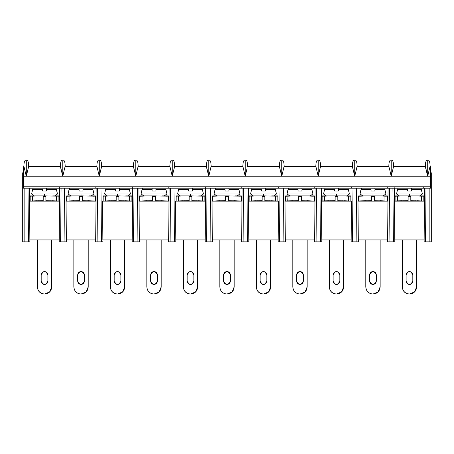 <?xml version="1.0" encoding="UTF-8"?>
<svg xmlns="http://www.w3.org/2000/svg" width="454" height="454" viewBox="0 0 454 454"><rect width="100%" height="100%" fill="white"/><g stroke="black" fill="none" stroke-linecap="round" stroke-linejoin="round"><path stroke-width="0.68" d="M50.769 200.662L50.769 201.139L50.769 200.662M38.318 201.139L38.318 200.662L38.318 201.139M56.767 191.083L57.471 193.954L56.495 189.704L46.456 189.704L46.456 191.083L42.625 191.083L42.625 189.704L32.592 189.704L31.61 193.954L57.471 193.954L44.543 193.954L44.543 195.873L44.543 193.954L31.61 193.954L56.676 193.954M34.215 195.873L31.61 193.954L32.592 189.704L42.625 189.704L42.625 191.083L46.456 191.083L46.456 189.704L56.495 189.704L56.415 189.386M32.172 191.083L32.796 189M46.456 188.716L46.456 188.211M32.711 189.244L33.204 188.211M46.456 191.083L46.456 189.704M42.625 189.704L42.625 191.083M58.907 196.349L58.907 201.139L58.907 196.349C56.438 196.349 56.438 196.349 58.907 196.349M43.204 196.349L45.882 196.349L45.882 201.139L45.882 196.349L43.204 196.349L43.204 201.139L43.204 196.349M57.97 201.099L56.517 201.014L56.517 196.179L56.517 201.014L45.882 200.662L58.907 201.014L58.907 195.873L58.907 201.014L58.907 195.873L52.704 195.873L58.907 195.873L58.907 196.179L45.882 195.873L58.907 196.179M32.092 201.139L43.204 200.662L34.89 200.816M32.529 196.179L32.092 196.213L32.569 196.179L32.569 201.014L30.174 201.014L30.174 195.873L30.174 201.014L30.174 195.873L45.882 195.873L30.174 195.873L30.174 201.139M30.174 195.873L30.174 196.179L36.382 195.873L32.569 196.179L32.569 201.014L37.086 200.662L32.291 201.037M30.174 196.179L31.127 196.259M43.204 200.662L43.204 195.873L43.204 200.662M30.622 201.094L30.185 201.031M45.882 200.662L45.882 195.873L45.882 200.662M52 200.662L56.517 201.014M56.551 196.179L56.994 196.213M30.174 196.349C32.643 196.349 32.643 196.349 30.174 196.349M123.755 200.662L123.755 201.139L123.755 200.662M111.304 201.139L111.304 200.662L111.304 201.139M117.529 193.954L130.457 193.954L117.529 193.954L117.529 195.873L117.529 193.954L104.596 193.954L129.662 193.954M129.748 191.083L130.457 193.954L129.481 189.704L119.442 189.704L119.442 191.083L115.611 191.083L115.611 189.704L105.578 189.704L104.596 193.954L105.578 189.704L115.611 189.704L115.611 191.083L119.442 191.083L119.442 189.704L129.481 189.704L129.901 191.083L129.401 189.386M105.158 191.083L105.782 189M119.442 188.716L119.442 188.211M119.442 191.083L119.442 189.704M115.611 189.704L115.611 191.083M131.893 196.349L131.893 201.139L131.893 196.349C129.424 196.349 129.424 196.349 131.893 196.349M116.184 196.349L118.869 196.349L118.869 201.139L118.869 196.349L116.184 196.349L116.184 201.139L116.184 196.349M130.956 201.099L129.498 201.014L129.498 196.179L129.498 201.014L118.869 200.662L131.893 201.014L131.893 195.873L131.893 201.014L131.893 195.873L125.684 195.873L131.893 195.873L131.893 196.179L118.869 195.873L131.893 196.179M105.078 201.139L116.184 200.662L107.876 200.816M105.515 196.179L105.078 196.213L105.555 196.179L105.555 201.014L103.16 201.014L103.16 195.873L103.16 201.014L103.16 195.873L118.869 195.873L103.16 195.873L103.16 201.139M103.16 195.873L103.16 196.179L109.369 195.873L105.555 196.179L105.555 201.014L110.067 200.662L105.277 201.037M103.16 196.179L104.114 196.259M116.184 200.662L116.184 195.873L116.184 200.662M103.608 201.094L103.172 201.031M118.869 200.662L118.869 195.873L118.869 200.662M124.986 200.662L129.498 201.014M129.538 196.179L129.98 196.213M103.16 196.349C105.629 196.349 105.629 196.349 103.16 196.349M87.259 200.662L87.259 201.139L87.259 200.662M74.808 201.139L74.808 200.662L74.808 201.139M93.257 191.083L93.967 193.954L92.985 189.704L82.951 189.704L82.951 191.083L79.121 191.083L79.121 189.704L69.082 189.704L68.106 193.954L93.967 193.954L81.033 193.954L81.033 195.873L81.033 193.954L68.106 193.954L93.172 193.954M70.71 195.873L68.106 193.954L69.082 189.704L79.121 189.704L79.121 191.083L82.951 191.083L82.951 189.704L92.985 189.704L92.911 189.386M68.662 191.083L69.286 189M82.951 188.716L82.951 188.211M69.201 189.244L69.695 188.211M82.951 191.083L82.951 189.704M79.121 189.704L79.121 191.083M95.402 196.349L95.402 201.139L95.402 196.349C92.934 196.349 92.934 196.349 95.402 196.349M79.694 196.349L82.378 196.349L82.378 201.139L82.378 196.349L79.694 196.349L79.694 201.139L79.694 196.349M94.46 201.099L93.008 201.014L93.008 196.179L93.008 201.014L82.378 200.662L95.402 201.014L95.402 195.873L95.402 201.014L95.402 195.873L89.194 195.873L95.402 195.873L95.402 196.179L82.378 195.873L95.402 196.179M68.582 201.139L79.694 200.662L71.38 200.816M69.025 196.179L68.582 196.213L69.065 196.179L69.065 201.014L66.67 201.014L66.67 195.873L66.67 201.014L66.67 195.873L82.378 195.873L66.67 195.873L66.67 201.139M66.67 195.873L66.67 196.179L72.878 195.873L69.065 196.179L69.065 201.014L73.576 200.662L68.787 201.037M66.67 196.179L67.618 196.259M79.694 200.662L79.694 195.873L79.694 200.662M67.118 201.094L66.676 201.031M82.378 200.662L82.378 195.873L82.378 200.662M88.49 200.662L93.008 201.014M93.047 196.179L93.484 196.213M66.67 196.349C69.139 196.349 69.139 196.349 66.67 196.349M160.245 200.662L160.245 201.139L160.245 200.662M147.794 201.139L147.794 200.662L147.794 201.139M166.243 191.083L166.947 193.954L165.971 189.704L155.938 189.704L155.938 191.083L152.101 191.083L152.101 189.704L142.068 189.704L141.086 193.954L166.947 193.954L154.019 193.954L154.019 195.873L154.019 193.954L141.086 193.954L166.153 193.954M143.697 195.873L141.086 193.954L142.068 189.704L152.101 189.704L152.101 191.083L155.938 191.083L155.938 189.704L165.971 189.704L165.892 189.386M141.648 191.083L142.272 189M142.062 189.744L142.681 188.211L142.068 189.693M155.938 188.716L155.932 188.211M142.187 189.244L142.681 188.211M155.938 188.211L155.938 189.704L155.938 188.211M155.938 191.083L155.938 189.704M152.101 188.211L152.101 191.083M152.101 189.704L152.107 188.211M168.389 196.349L168.389 201.139L168.389 196.349C165.914 196.349 165.914 196.349 168.389 196.349M152.68 196.349L155.359 196.349L155.359 201.139L155.359 196.349L152.68 196.349L152.68 201.139L152.68 196.349M167.447 201.099L165.994 201.014L165.994 196.179L165.994 201.014L155.359 200.662L168.389 201.014L168.389 195.873L168.389 201.014L168.389 195.873L162.18 195.873L168.389 195.873L168.389 196.179L155.359 195.873L168.389 196.179M141.569 201.139L152.68 200.662L144.366 200.816M142.006 196.179L141.569 196.213L142.045 196.179L142.045 201.014L139.65 201.014L139.65 195.873L139.65 201.014L139.65 195.873L155.359 195.873L139.65 195.873L139.65 201.139M139.65 195.873L139.65 196.179L145.859 195.873L142.045 196.179L142.045 201.014L146.563 200.662L141.773 201.037M139.65 196.179L140.604 196.259M152.68 200.662L152.68 195.873L152.68 200.662M140.099 201.094L139.662 201.031M155.359 200.662L155.359 195.873L155.359 200.662M161.476 200.662L165.994 201.014M166.033 196.179L166.47 196.213M139.65 196.349C142.125 196.349 142.125 196.349 139.65 196.349M196.735 200.662L196.735 201.139L196.735 200.662M184.284 201.139L184.284 200.662L184.284 201.139M202.734 191.083L203.443 193.954L202.461 189.704L192.428 189.704L192.428 191.083L188.597 191.083L188.597 189.704L178.558 189.704L177.582 193.954L203.443 193.954L190.51 193.954L190.51 195.873L190.51 193.954L177.582 193.954L202.649 193.954M180.187 195.873L177.582 193.954L178.558 189.704L188.597 189.704L188.597 191.083L192.428 191.083L192.428 189.704L202.461 189.704L202.388 189.386M178.138 191.083L178.762 189M192.428 188.716L192.428 188.211M192.428 191.083L192.428 189.704M188.597 189.704L188.597 191.083M204.879 196.349L204.879 201.139L204.879 196.349C202.41 196.349 202.41 196.349 204.879 196.349M189.17 196.349L191.855 196.349L191.855 201.139L191.855 196.349L189.17 196.349L189.17 201.139L189.17 196.349M203.937 201.099L202.484 201.014L202.484 196.179L202.484 201.014L191.855 200.662L204.879 201.014L204.879 195.873L204.879 201.014L204.879 195.873L198.67 195.873L204.879 195.873L204.879 196.179L191.855 195.873L204.879 196.179M178.059 201.139L189.17 200.662L180.857 200.816M178.501 196.179L178.059 196.213L178.541 196.179L178.541 201.014L176.146 201.014L176.146 195.873L176.146 201.014L176.146 195.873L191.855 195.873L176.146 195.873L176.146 201.139M176.146 195.873L176.146 196.179L182.355 195.873L178.541 196.179L178.541 201.014L183.053 200.662L178.263 201.037M176.146 196.179L177.094 196.259M189.17 200.662L189.17 195.873L189.17 200.662M176.595 201.094L176.158 201.031M191.855 200.662L191.855 195.873L191.855 200.662M197.967 200.662L202.484 201.014M202.524 196.179L202.961 196.213M176.146 196.349C178.615 196.349 178.615 196.349 176.146 196.349M233.231 200.662L233.231 201.139L233.231 200.662M220.78 201.139L220.78 200.662L220.78 201.139M239.23 191.083L239.933 193.954L238.957 189.704L228.918 189.704L228.918 191.083L225.088 191.083L225.088 189.704L215.054 189.704L214.072 193.954L239.933 193.954L227.006 193.954L227.006 195.873L227.006 193.954L214.072 193.954L239.139 193.954M216.677 195.873L214.072 193.954L215.054 189.704L225.088 189.704L225.088 191.083L228.918 191.083L228.918 189.704L238.957 189.704L238.878 189.386M214.634 191.083L215.258 189M228.918 188.716L228.918 188.211M215.173 189.244L215.661 188.211M228.918 191.083L228.918 189.704M225.088 189.704L225.088 191.083M241.369 196.349L241.369 201.139L241.369 196.349C238.9 196.349 238.9 196.349 241.369 196.349M225.661 196.349L228.345 196.349L228.345 201.139L228.345 196.349L225.661 196.349L225.661 201.139L225.661 196.349M240.433 201.099L238.974 201.014L238.974 196.179L238.974 201.014L228.345 200.662L241.369 201.014L241.369 195.873L241.369 201.014L241.369 195.873L235.161 195.873L241.369 195.873L241.369 196.179L228.345 195.873L241.369 196.179M214.555 201.139L225.661 200.662L217.352 200.816M214.992 196.179L214.555 196.213L215.031 196.179L215.031 201.014L212.637 201.014L212.637 195.873L212.637 201.014L212.637 195.873L228.345 195.873L212.637 195.873L212.637 201.139M212.637 195.873L212.637 196.179L218.845 195.873L215.031 196.179L215.031 201.014L219.549 200.662L214.753 201.037M212.637 196.179L213.59 196.259M225.661 200.662L225.661 195.873L225.661 200.662M213.085 201.094L212.648 201.031M228.345 200.662L228.345 195.873L228.345 200.662M234.463 200.662L238.974 201.014M239.014 196.179L239.457 196.213M212.637 196.349C215.105 196.349 215.105 196.349 212.637 196.349M269.721 200.662L269.721 201.139L269.721 200.662M257.27 201.139L257.27 200.662L257.27 201.139M275.72 191.083L276.429 193.954L275.447 189.704L265.414 189.704L265.414 191.083L261.583 191.083L261.583 189.704L251.544 189.704L250.568 193.954L276.429 193.954L263.496 193.954L263.496 195.873L263.496 193.954L250.568 193.954L275.635 193.954M253.173 195.873L250.568 193.954L251.544 189.704L261.583 189.704L261.583 191.083L265.414 191.083L265.414 189.704L275.447 189.704L275.374 189.386M251.124 191.083L251.749 189M265.414 188.716L265.414 188.211M251.664 189.244L252.157 188.211M265.414 191.083L265.414 189.704M261.583 189.704L261.583 191.083M277.865 196.349L277.865 201.139L277.865 196.349C275.396 196.349 275.396 196.349 277.865 196.349M262.157 196.349L264.835 196.349L264.835 201.139L264.835 196.349L262.157 196.349L262.157 201.139L262.157 196.349M276.923 201.099L275.47 201.014L275.47 196.179L275.47 201.014L264.835 200.662L277.865 201.014L277.865 195.873L277.865 201.014L277.865 195.873L271.657 195.873L277.865 195.873L277.865 196.179L264.835 195.873L277.865 196.179M251.045 201.139L262.157 200.662L253.843 200.816M251.488 196.179L251.045 196.213L251.522 196.179L251.522 201.014L249.127 201.014L249.127 195.873L249.127 201.014L249.127 195.873L264.835 195.873L249.127 195.873L249.127 201.139M249.127 195.873L249.127 196.179L255.335 195.873L251.522 196.179L251.522 201.014L256.039 200.662L251.249 201.037M249.127 196.179L250.08 196.259M262.157 200.662L262.157 195.873L262.157 200.662M249.575 201.094L249.138 201.031M264.835 200.662L264.835 195.873L264.835 200.662M270.953 200.662L275.47 201.014M275.51 196.179L275.947 196.213M249.127 196.349C251.601 196.349 251.601 196.349 249.127 196.349M306.217 200.662L306.217 201.139L306.217 200.662M293.761 201.139L293.761 200.662L293.761 201.139M312.21 191.083L312.919 193.954L311.938 189.704L301.904 189.704L301.904 191.083L298.074 191.083L298.074 189.704L288.04 189.704L287.059 193.954L312.919 193.954L299.986 193.954L299.986 195.873L299.986 193.954L287.059 193.954L312.125 193.954M293.761 195.873L314.355 195.873L314.355 201.014L314.355 195.873L285.623 195.873L291.831 195.873L288.018 196.179L291.831 195.873M289.663 195.873L287.059 193.954L288.04 189.704L298.074 189.704L298.074 191.083L301.904 191.083L301.904 189.704L311.938 189.704L311.864 189.386M287.615 191.083L288.239 189M301.904 188.716L301.904 188.211M288.154 189.244L288.648 188.211M301.904 191.083L301.904 189.704M298.074 189.704L298.074 191.083M314.355 196.349L314.355 201.139L314.355 196.349C311.887 196.349 311.887 196.349 314.355 196.349M298.647 196.349L301.331 196.349L301.331 201.139L301.331 196.349L298.647 196.349L298.647 201.139L298.647 196.349M313.419 201.099L301.331 200.662L301.331 195.873L301.331 200.662L311.96 201.014L311.96 196.179L308.147 195.873L314.355 196.179L311.96 196.179L311.96 201.014L314.355 201.014L314.355 196.179M287.535 201.139L298.647 200.662L290.339 200.816M287.978 196.179L287.535 196.213L288.018 196.179L287.74 201.037M285.623 195.873L285.623 196.179L288.018 196.179L288.018 201.014L292.529 200.662L285.623 201.014L285.623 195.873L285.623 201.139M285.623 196.179L286.576 196.259M298.647 200.662L298.647 195.873L298.647 200.662M286.071 201.094L285.634 201.031M307.449 200.662L311.96 201.014M312 196.179L312.443 196.213M285.623 196.349C288.091 196.349 288.091 196.349 285.623 196.349M342.708 200.662L342.708 201.139L342.708 200.662M330.257 201.139L330.257 200.662L330.257 201.139M348.706 191.083L349.41 193.954L348.434 189.704L338.395 189.704L338.395 191.083L334.564 191.083L334.564 189.704L324.531 189.704L323.549 193.954L349.41 193.954L336.482 193.954L336.482 195.873L336.482 193.954L323.549 193.954L348.615 193.954M330.257 195.873L350.851 195.873L350.851 201.014L350.851 195.873L322.113 195.873L328.321 195.873L324.508 196.179L328.321 195.873M326.159 195.873L323.549 193.954L324.531 189.704L334.564 189.704L334.564 191.083L338.395 191.083L338.395 189.704L348.434 189.704L348.354 189.386M324.258 191.083L324.735 189M324.525 189.744L325.143 188.211L324.531 189.704M338.395 188.716L338.395 188.211M324.65 189.244L325.143 188.211M338.395 191.083L338.395 189.704M334.564 189.704L334.564 191.083M350.851 196.349L350.851 201.139L350.851 196.349C348.377 196.349 348.377 196.349 350.851 196.349M335.143 196.349L337.821 196.349L337.821 201.139L337.821 196.349L335.143 196.349L335.143 201.139L335.143 196.349M349.909 201.099L337.821 200.662L337.821 195.873L337.821 200.662L348.456 201.014L348.456 196.179L344.643 195.873L350.846 196.179L348.456 196.179L348.456 201.014L350.851 201.014L350.851 196.179M324.031 201.139L335.143 200.662L326.829 200.816M324.468 196.179L324.031 196.213L324.508 196.179L324.235 201.037M322.113 195.873L322.113 196.179L324.508 196.179L324.508 201.014L329.025 200.662L322.113 201.014L322.113 195.873L322.113 201.139M322.113 196.179L323.066 196.259M335.143 200.662L335.143 195.873L335.143 200.662M322.561 201.094L322.124 201.031M343.939 200.662L348.456 201.014M348.49 196.179L348.933 196.213M322.113 196.349C324.582 196.349 324.582 196.349 322.113 196.349M379.198 200.662L379.198 201.139L379.198 200.662M366.747 201.139L366.747 200.662L366.747 201.139M385.196 191.083L385.906 193.954L384.924 189.704L374.891 189.704L374.891 191.083L371.06 191.083L371.06 189.704L361.021 189.704L360.045 193.954L385.906 193.954L372.972 193.954L372.972 195.873L372.972 193.954L360.045 193.954L385.111 193.954M366.747 195.873L387.341 195.873L387.341 201.014L387.341 195.873L358.609 195.873L364.817 195.873L361.004 196.179L364.817 195.873M362.65 195.873L360.045 193.954L361.021 189.704L371.06 189.704L371.06 191.083L374.891 191.083L374.891 189.704L384.924 189.704L384.85 189.386M360.601 191.083L361.225 189M361.015 189.744L361.634 188.211L361.021 189.704M374.891 188.716L374.891 188.211M361.14 189.244L361.634 188.211M374.891 191.083L374.891 189.704M371.06 189.704L371.06 191.083M387.341 196.349L387.341 201.139L387.341 196.349C384.873 196.349 384.873 196.349 387.341 196.349M371.633 196.349L374.317 196.349L374.317 201.139L374.317 196.349L371.633 196.349L371.633 201.139L371.633 196.349M386.399 201.099L374.317 200.662L374.317 195.873L374.317 200.662L384.947 201.014L384.947 196.179L381.133 195.873L387.341 196.179L384.947 196.179L384.947 201.014L387.341 201.014L387.341 196.179M360.964 196.179L360.521 196.213L361.004 196.179L361.004 201.014L371.633 200.662L363.319 200.816M360.521 201.139L360.992 201.014M361.004 201.014L361.004 196.179L358.609 196.179L358.609 195.873L358.609 201.014L358.609 196.179L358.609 201.014L365.515 200.662L360.726 201.037M358.609 195.873L358.609 201.139M358.609 196.179L359.557 196.259M371.633 200.662L371.633 195.873L371.633 200.662M359.057 201.094L358.615 201.031M380.429 200.662L384.947 201.014M384.986 196.179L385.423 196.213M358.609 196.349C361.078 196.349 361.078 196.349 358.609 196.349M415.694 200.662L415.694 201.139L415.694 200.662M403.243 201.139L403.243 200.662L403.243 201.139M421.687 191.083L422.396 193.954L421.42 189.704L411.381 189.704L411.381 191.083L407.55 191.083L407.55 189.704L397.517 189.704L396.535 193.954L422.396 193.954L409.468 193.954L409.468 195.873L409.468 193.954L396.535 193.954L421.601 193.954M403.243 195.873L423.832 195.873L423.832 201.014L423.832 195.873L395.099 195.873L401.308 195.873L397.494 196.179L401.308 195.873M399.14 195.873L396.535 193.954L397.517 189.704L407.55 189.704L407.55 191.083L411.381 191.083L411.381 189.704L421.42 189.704L421.34 189.386M397.244 191.083L397.721 189M411.381 188.716L411.381 188.211M397.63 189.244L398.124 188.211M411.381 191.083L411.381 189.704M407.55 189.704L407.55 191.083M423.832 196.349L423.832 201.139L423.832 196.349C421.363 196.349 421.363 196.349 423.832 196.349M408.123 196.349L410.808 196.349L410.808 201.139L410.808 196.349L408.123 196.349L408.123 201.139L408.123 196.349M422.895 201.099L410.808 200.662L410.808 195.873L410.808 200.662L421.437 201.014L421.437 196.179L417.623 195.873L423.832 196.179L421.437 196.179L421.437 201.014L423.832 201.014L423.832 196.179M397.454 196.179L397.017 196.213L397.494 196.179L397.494 201.014L408.123 200.662L399.815 200.816M397.017 201.139L397.483 201.014M397.494 201.014L397.494 196.179L395.099 196.179L395.099 195.873L395.099 201.014L395.099 196.179L395.099 201.014L402.011 200.662L397.216 201.037M395.099 195.873L395.099 201.139M395.099 196.179L396.053 196.259M408.123 200.662L408.123 195.873L408.123 200.662M395.548 201.094L395.111 201.031M416.925 200.662L421.437 201.014M421.477 196.179L421.919 196.213M395.099 196.349C397.568 196.349 397.568 196.349 395.099 196.349M241.993 201.139L241.653 239.928L212.347 239.928L241.653 239.928L242.107 188.211L241.993 201.139L212.007 201.139L241.993 201.139L241.653 241.846L243.077 241.846L243.543 188.211L243.077 241.846L247.419 241.846L246.948 188.211L247.419 241.846L248.837 241.846L248.837 239.928L278.149 239.928L248.837 239.928L248.497 201.139L278.484 201.139L248.497 201.139L248.389 188.211L248.837 239.928L248.497 201.139M314.98 201.139L314.639 239.928L285.328 239.928L314.639 239.928L315.093 188.211L314.98 201.139L284.993 201.139L314.98 201.139L314.639 241.846L316.058 241.846L316.529 188.211L316.058 241.846L320.405 241.846L319.934 188.211L320.405 241.846L321.824 241.846L321.824 239.928L351.129 239.928L321.824 239.928L321.483 201.139L351.47 201.139L321.483 201.139L321.37 188.211L321.824 239.928L321.483 201.139M387.96 201.139L357.979 201.139L387.96 201.139L387.625 239.928L358.314 239.928L387.625 239.928L388.074 188.211L387.625 241.846L389.044 241.846L389.515 188.211L389.044 241.846L393.385 241.846L392.92 188.211L393.385 241.846L394.81 241.846L394.81 239.928L424.115 239.928L394.81 239.928L394.356 188.211L394.81 241.846L388.964 241.846M205.168 239.928L175.851 239.928L205.168 239.928M168.672 240.989L168.672 239.928L139.361 239.928L168.672 239.928L169.121 188.211L169.007 201.139L139.02 201.139L169.007 201.139L168.672 241.846L169.007 201.139M132.176 240.989L132.176 239.928L102.871 239.928L132.176 239.928L132.63 188.211L132.517 201.139L102.53 201.139L132.517 201.139L132.176 241.846L132.517 201.139M96.021 201.139L96.135 188.211L96.021 201.139L66.04 201.139L96.021 201.139L95.686 239.928L66.375 239.928L95.692 239.928L95.686 241.846L97.105 241.846L95.686 241.846L96.135 188.211L95.686 240.989M59.531 201.139L59.19 239.928L29.885 239.928L59.19 239.928L59.644 188.211L59.531 201.139L29.885 201.139L29.885 235.144L29.885 201.139L59.531 201.139L59.19 241.846L60.615 241.846L61.08 188.211L60.615 241.846L64.956 241.846L64.485 188.211L64.956 241.846L66.375 241.846L66.375 239.928L66.375 241.846L60.507 241.846M424.115 201.139L424.115 235.144L424.115 201.139L394.469 201.139L424.115 201.139M205.503 201.139L175.516 201.139L205.503 201.139L205.163 239.928L205.611 188.211L205.163 241.846L206.581 241.846L207.052 188.211L206.581 241.846L210.923 241.846L210.457 188.211L210.923 241.846L212.347 241.846L212.007 201.139M29.885 235.144L29.431 188.211L29.885 241.846L29.885 239.928L29.885 241.846L28.466 241.846L27.995 188.211L28.466 241.846L29.885 241.846L24.136 241.846L24.136 188.211L24.136 241.846L28.466 241.846M424.161 235.144L424.115 239.928L424.115 235.144M29.544 201.139L29.885 201.139L29.544 201.139M102.871 239.928L102.53 201.139M139.361 240.989L139.361 241.846L132.176 241.846L133.595 241.846L134.066 188.211L133.493 241.846M100.981 188.211L101.446 241.846L102.871 241.846L97.105 241.846L101.446 241.846L100.981 188.211M102.871 240.989L102.871 241.846L101.446 241.846M124.708 286.866C124.248 291.196 121.854 293.59 117.524 294.044L122.603 291.945L124.708 286.866L124.708 239.928L124.708 286.866C124.311 291.258 121.916 293.647 117.524 294.044C121.916 293.647 124.311 291.258 124.708 286.866M120.877 274.891C120.662 272.871 119.544 271.753 117.524 271.537C115.503 271.753 114.385 272.871 114.17 274.891C114.385 272.871 115.503 271.753 117.524 271.537C119.544 271.753 120.662 272.871 120.877 274.891L120.877 281.117C120.662 283.137 119.544 284.255 117.524 284.471C119.544 284.255 120.662 283.137 120.877 281.117C118.642 285.441 116.406 285.441 114.17 281.117C114.385 283.137 115.503 284.255 117.524 284.471C115.503 284.255 114.385 283.137 114.17 281.117L114.17 274.891C116.406 270.567 118.642 270.567 120.877 274.891C118.642 270.567 116.406 270.567 114.17 274.891L114.17 281.117C116.406 285.441 118.642 285.441 120.877 281.117L120.877 274.891M110.339 239.928L110.339 286.866C110.799 291.196 113.188 293.59 117.524 294.044C113.131 293.647 110.736 291.258 110.339 286.866C110.736 291.258 113.131 293.647 117.524 294.044M133.595 241.846L137.942 241.846L137.471 188.211L137.942 241.846L139.361 241.846L137.942 241.846M132.296 188.211L132.296 186.77L132.296 188.211M138.907 188.211L139.361 241.846L138.907 188.211M95.805 187.786L95.805 186.77M97.57 188.211L97.105 241.846L97.57 188.211M430.103 166.658C430.103 162.186 429.302 159.956 427.708 159.956C429.302 159.956 430.103 162.186 430.103 166.658L430.437 166.658L430.437 188.211L30.265 188.211M139.361 239.928L139.02 201.139M423.735 186.77L423.735 188.211L423.735 186.77M394.691 188.211L394.691 187.786M351.254 186.77L351.254 188.211L351.254 186.77M314.758 186.77L314.758 188.211L314.758 186.77M278.268 186.77L278.268 188.211L278.268 186.77M241.772 186.77L241.772 188.211L241.772 186.77M205.282 186.77L205.282 188.211L205.282 186.77M168.792 186.77L168.792 188.211L168.792 186.77M59.309 186.77L59.309 188.211L59.309 186.77M23.563 187.349L23.563 166.658L23.563 188.211L430.437 188.211L430.437 186.77L23.563 186.77L430.437 186.77L430.437 166.658L430.029 166.658L429.484 168.633M430.88 171.867L430.437 171.567L431.3 172.883L431.3 183.2L429.966 183.2L431.3 183.2L430.437 183.819L431.3 183.365L431.3 184.046L430.437 184.5L431.3 184.046L430.437 184.5L431.3 184.046L431.3 183.263M22.7 172.883L23.563 171.567L22.7 172.883L22.7 177.196L22.7 172.883M387.744 188.211L387.744 186.77M26.292 176.237L26.292 159.956L26.292 176.237L28.613 166.658L60.461 166.658L28.613 166.658L26.292 176.237L391.217 176.237L393.539 166.658L425.387 166.658L393.539 166.658L391.217 176.237L427.708 176.237L427.708 159.956L427.708 176.237L430.437 176.237L23.563 176.237L26.292 176.237L23.971 166.658L23.563 166.658L23.897 166.658C23.897 162.186 24.698 159.956 26.292 159.956C24.698 159.956 23.897 162.186 23.897 166.658M429.864 188.211L429.864 241.846L431.3 241.846L431.3 185.192L430.437 185.192L431.3 185.192L431.3 184.046L431.3 241.846L429.864 241.846L429.864 188.211M430.437 184.5L431.3 184.046L431.3 185.192M430.437 183.819L431.3 183.365M23.563 184.5L22.7 184.046L23.563 184.5L22.7 184.046L22.7 185.192L23.563 185.192L22.7 185.192L22.7 241.846L24.136 241.846L22.7 241.846L22.7 183.365L23.563 183.819L22.7 183.365L23.563 183.819L22.7 183.365L22.7 241.846M22.7 183.2L22.7 177.196L23.563 177.196L22.7 177.196L22.7 183.2L24.034 183.2L22.7 183.2M174.013 168.752L174.586 166.658L206.428 166.658L174.586 166.658L172.259 176.237L172.259 159.956L172.259 176.237L169.938 166.658L138.09 166.658L169.864 166.658C169.864 162.186 170.664 159.956 172.259 159.956C170.664 159.956 169.864 162.186 169.864 166.658M95.879 166.658L96.884 166.658C96.884 162.186 97.678 159.956 99.278 159.956C97.678 159.956 96.884 162.186 96.884 166.658L65.109 166.658L96.952 166.658L99.278 176.237L99.278 159.956C100.873 159.956 101.673 162.186 101.673 166.658C101.673 162.186 100.873 159.956 99.278 159.956L99.278 176.237L101.6 166.658L133.374 166.658C133.374 162.186 134.174 159.956 135.769 159.956C137.363 159.956 138.164 162.186 138.164 166.658C138.164 162.186 137.363 159.956 135.769 159.956L135.769 176.237L133.448 166.658L101.6 166.658L101.026 168.746M64.536 168.746L62.783 176.237L62.783 159.956L62.783 176.237L60.388 166.658C60.388 162.186 61.188 159.956 62.783 159.956C61.188 159.956 60.388 162.186 60.388 166.658M356.475 168.746L357.048 166.658L388.891 166.658L357.048 166.658L354.722 176.237L354.722 159.956L354.722 176.237L352.4 166.658L320.552 166.658L352.327 166.658C352.327 162.186 353.127 159.956 354.722 159.956C353.127 159.956 352.327 162.186 352.327 166.658L320.626 166.658C320.626 162.186 319.826 159.956 318.231 159.956C319.826 159.956 320.626 162.186 320.626 166.658M429.541 168.372L427.708 176.237L425.313 166.658C425.313 162.186 426.113 159.956 427.708 159.956C426.113 159.956 425.313 162.186 425.313 166.658M389.68 169.762L388.823 166.658C388.823 162.186 389.617 159.956 391.217 159.956C392.812 159.956 393.612 162.186 393.612 166.658C393.612 162.186 392.812 159.956 391.217 159.956L391.217 176.237L389.43 168.593M247.64 166.658C247.64 162.186 246.84 159.956 245.245 159.956C246.84 159.956 247.64 162.186 247.64 166.658L279.346 166.658C279.346 162.186 280.141 159.956 281.741 159.956C280.141 159.956 279.346 162.186 279.346 166.658L247.572 166.658L279.414 166.658L281.741 176.237L281.741 159.956C283.336 159.956 284.136 162.186 284.136 166.658C284.136 162.186 283.336 159.956 281.741 159.956L281.741 176.237L284.062 166.658L315.836 166.658C315.836 162.186 316.637 159.956 318.231 159.956L318.231 176.237L315.91 166.658L284.062 166.658L283.489 168.752M174.654 166.658C174.654 162.186 173.859 159.956 172.259 159.956C173.859 159.956 174.654 162.186 174.654 166.658L206.36 166.658C206.36 162.186 207.16 159.956 208.755 159.956C207.16 159.956 206.36 162.186 206.36 166.658L208.755 176.237L208.755 159.956C210.35 159.956 211.15 162.186 211.15 166.658C211.15 162.186 210.35 159.956 208.755 159.956L208.755 176.237L211.076 166.658L242.85 166.658C242.85 162.186 243.65 159.956 245.245 159.956L245.245 176.237L242.924 166.658L211.076 166.658L210.503 168.752M431.3 183.2L431.3 177.196L430.437 177.196L431.3 177.196L431.3 172.883L430.437 171.567M424.115 240.989L424.569 188.211L424.115 241.846L425.534 241.846L426.005 188.211L425.534 241.846L429.864 241.846L425.432 241.846M175.851 240.989L175.851 241.84L174.432 241.846L173.967 188.211L174.432 241.846L170.091 241.846L170.556 188.211L170.091 241.846L168.672 241.846L175.851 241.846L175.516 201.139M351.47 201.139L351.129 241.846L358.314 241.846L357.979 201.139M278.484 201.139L278.149 241.846L285.328 241.846L284.993 201.139M66.375 239.928L66.04 201.139M285.328 240.989L285.328 241.84L283.909 241.846L283.444 188.211L283.909 241.846L279.568 241.846L280.033 188.211L279.465 241.846M358.314 240.989L358.314 241.84L356.895 241.846L356.43 188.211L356.895 241.846L352.554 241.846L353.019 188.211L352.446 241.846M212.347 240.989L212.347 241.846L206.479 241.846M205.163 240.989L205.163 239.928L205.163 241.846L206.581 241.846M66.375 240.989L66.375 241.84L64.956 241.846M59.19 240.989L59.19 239.928L59.19 241.846L60.615 241.846M394.81 240.989L394.81 241.84L393.385 241.846M387.659 241.846L387.625 240.989M351.129 240.989L351.129 239.928L351.129 241.846L352.554 241.846M321.824 240.989L321.824 241.846L315.956 241.846M314.639 240.989L314.639 239.928L314.639 241.846L316.058 241.846M278.149 240.989L278.149 239.928L278.149 241.846L279.568 241.846M248.837 240.989L248.837 241.84L242.969 241.846M241.653 240.989L241.653 239.928L241.653 241.846L243.077 241.846M175.851 239.928L175.851 241.846L174.432 241.846M146.829 239.928L146.829 286.866C147.289 291.196 149.684 293.59 154.014 294.044L159.093 291.945L161.198 286.866L161.198 239.928L161.198 286.866C160.744 291.196 158.35 293.59 154.014 294.044C149.621 293.647 147.227 291.258 146.829 286.866L146.829 239.928L146.829 286.866C147.227 291.258 149.621 293.647 154.014 294.044C158.406 293.647 160.801 291.258 161.198 286.866C160.801 291.258 158.406 293.647 154.014 294.044M150.666 274.891C150.876 272.871 151.994 271.753 154.014 271.537C156.034 271.753 157.152 272.871 157.368 274.891L157.368 281.117C157.152 283.137 156.034 284.255 154.014 284.471C151.994 284.255 150.876 283.137 150.666 281.117L150.666 274.891C152.896 270.567 155.132 270.567 157.368 274.891C157.152 272.871 156.034 271.753 154.014 271.537C151.994 271.753 150.876 272.871 150.666 274.891L150.666 281.117C150.876 283.137 151.994 284.255 154.014 284.471C156.034 284.255 157.152 283.137 157.368 281.117L157.368 274.891C155.132 270.567 152.896 270.567 150.666 274.891M88.212 286.866C87.758 291.196 85.363 293.59 81.028 294.044L86.112 291.945L88.212 286.866L88.212 239.928L88.212 286.866C87.815 291.258 85.42 293.647 81.028 294.044C85.426 293.647 87.815 291.258 88.212 286.866M84.382 274.891C84.172 272.871 83.054 271.753 81.028 271.537C79.007 271.753 77.889 272.871 77.679 274.891C77.889 272.871 79.007 271.753 81.028 271.537C83.054 271.753 84.172 272.871 84.382 274.891L84.382 281.117C84.172 283.137 83.054 284.255 81.028 284.471C83.054 284.255 84.172 283.137 84.382 281.117C82.146 285.441 79.915 285.441 77.679 281.117C77.889 283.137 79.007 284.255 81.028 284.471C79.007 284.255 77.889 283.137 77.679 281.117L77.679 274.891C79.915 270.567 82.146 270.567 84.382 274.891C82.146 270.567 79.915 270.567 77.679 274.891L77.679 281.117C79.915 285.441 82.146 285.441 84.382 281.117L84.382 274.891M73.849 286.866L73.849 239.928L73.849 286.866C74.303 291.196 76.698 293.59 81.028 294.044C76.635 293.647 74.246 291.258 73.849 286.866L73.849 239.928M425.534 241.846L424.115 241.846L424.115 239.928M207.069 169.087L206.967 168.593M243.56 169.087L243.463 168.593M316.546 169.087L316.444 168.593M60.535 166.76L61.023 168.695M96.969 166.663L97.491 168.593M100.856 169.558L101.083 168.496M133.459 166.663L133.987 168.593M170.573 169.087L170.477 168.593M132.369 166.658L133.374 166.658C133.374 162.186 134.174 159.956 135.769 159.956L135.769 176.237L137.517 168.752M284.136 166.658L315.836 166.658C315.836 162.186 316.637 159.956 318.231 159.956L318.231 176.237L319.979 168.752M211.15 166.658L242.85 166.658C242.85 162.186 243.65 159.956 245.245 159.956L245.245 176.237L246.993 168.752M23.971 166.658L24.771 169.836M24.618 169.149L23.988 166.669M169.938 166.658L170.727 169.762M138.067 166.675L137.573 168.502M133.448 166.658L134.236 169.762M134.083 169.087L133.465 166.669M60.461 166.658L61.25 169.762M61.097 169.087L60.484 166.669M28.591 166.675L28.097 168.496M26.292 159.956C27.887 159.956 28.687 162.186 28.687 166.658C28.687 162.186 27.887 159.956 26.292 159.956M96.952 166.658L97.741 169.762M97.593 169.087L96.974 166.669M65.081 166.675L64.593 168.496M62.783 159.956C64.383 159.956 65.177 162.186 65.177 166.658C65.177 162.186 64.383 159.956 62.783 159.956M352.4 166.658L353.189 169.762M353.036 169.087L352.423 166.669M320.53 166.675L320.036 168.502M425.387 166.658L426.175 169.762M426.022 169.087L425.404 166.669M393.51 166.675L393.022 168.496M391.217 176.237L391.217 159.956C389.617 159.956 388.823 162.186 388.823 166.658M389.532 169.087L388.913 166.669M357.02 166.675L356.532 168.496M354.722 159.956C356.322 159.956 357.116 162.186 357.116 166.658C357.116 162.186 356.322 159.956 354.722 159.956M315.91 166.658L316.699 169.762M284.034 166.675L283.546 168.502M279.414 166.658L280.203 169.762M280.05 169.087L279.437 166.669M242.924 166.658L243.713 169.762M206.428 166.658L207.217 169.762M174.557 166.675L174.069 168.502M424.416 205.452L424.399 207.824L424.416 205.452M212.347 239.928L212.347 241.846L210.923 241.846M248.837 239.928L248.837 241.846L247.419 241.846M321.824 239.928L321.824 241.846L320.405 241.846M358.314 239.928L358.314 241.846L356.895 241.846M285.328 239.928L285.328 241.846L283.909 241.846M29.601 207.824L29.584 205.577M389.044 241.846L387.625 241.846M157.368 281.117C155.132 285.441 152.896 285.441 150.666 281.117C152.896 285.441 155.132 285.441 157.368 281.117M416.647 286.866C416.187 291.196 413.793 293.59 409.463 294.044L414.542 291.945L416.647 286.866L416.647 239.928L416.647 286.866C416.25 291.258 413.855 293.647 409.463 294.044C413.855 293.647 416.25 291.258 416.647 286.866M412.817 274.891C412.601 272.871 411.483 271.753 409.463 271.537C407.442 271.753 406.324 272.871 406.109 274.891C406.324 272.871 407.442 271.753 409.463 271.537C411.483 271.753 412.601 272.871 412.817 274.891L412.817 281.117C412.601 283.137 411.483 284.255 409.463 284.471C411.483 284.255 412.601 283.137 412.817 281.117C410.581 285.441 408.345 285.441 406.109 281.117C406.324 283.137 407.442 284.255 409.463 284.471C407.442 284.255 406.324 283.137 406.109 281.117L406.109 274.891C408.345 270.567 410.581 270.567 412.817 274.891C410.581 270.567 408.345 270.567 406.109 274.891L406.109 281.117C408.345 285.441 410.581 285.441 412.817 281.117L412.817 274.891M402.278 286.866L402.278 239.928L402.278 286.866C402.738 291.196 405.133 293.59 409.463 294.044C405.07 293.647 402.675 291.258 402.278 286.866L402.278 239.928M183.325 286.866C183.779 291.196 186.174 293.59 190.51 294.044L195.589 291.945L197.689 286.866L197.689 239.928L197.689 286.866C197.297 291.258 194.902 293.647 190.51 294.044C186.117 293.647 183.722 291.258 183.325 286.866L183.325 239.928M187.156 274.891C187.366 272.871 188.484 271.753 190.51 271.537C192.53 271.753 193.648 272.871 193.858 274.891L193.858 281.117C193.648 283.137 192.53 284.255 190.51 284.471C188.484 284.255 187.366 283.137 187.156 281.117L187.156 274.891C189.392 270.567 191.628 270.567 193.858 274.891C193.648 272.871 192.53 271.753 190.51 271.537C188.484 271.753 187.366 272.871 187.156 274.891L187.156 281.117C187.366 283.137 188.484 284.255 190.51 284.471C192.53 284.255 193.648 283.137 193.858 281.117L193.858 274.891C191.628 270.567 189.392 270.567 187.156 274.891M195.589 291.945L190.51 294.044C194.902 293.647 197.297 291.258 197.689 286.866M232.079 291.945L227 294.044L232.079 291.945L234.185 286.866L234.185 239.928L234.185 286.866C233.787 291.258 231.392 293.647 227 294.044C231.392 293.647 233.787 291.258 234.185 286.866M230.354 274.891C230.138 272.871 229.02 271.753 227 271.537C224.98 271.753 223.862 272.871 223.646 274.891C223.862 272.871 224.98 271.753 227 271.537C229.02 271.753 230.138 272.871 230.354 274.891L230.354 281.117C230.138 283.137 229.02 284.255 227 284.471C229.02 284.255 230.138 283.137 230.354 281.117C228.118 285.441 225.882 285.441 223.646 281.117C223.862 283.137 224.98 284.255 227 284.471C224.98 284.255 223.862 283.137 223.646 281.117L223.646 274.891C225.882 270.567 228.118 270.567 230.354 274.891C228.118 270.567 225.882 270.567 223.646 274.891L223.646 281.117C225.882 285.441 228.118 285.441 230.354 281.117L230.354 274.891M219.815 286.866L219.815 239.928L219.815 286.866C220.275 291.196 222.67 293.59 227 294.044C222.608 293.647 220.213 291.258 219.815 286.866L219.815 239.928M256.311 286.866C256.765 291.196 259.16 293.59 263.49 294.044L268.569 291.945L270.675 286.866L270.675 239.928L270.675 286.866C270.221 291.196 267.826 293.59 263.49 294.044C259.098 293.647 256.703 291.258 256.311 286.866L256.311 239.928M260.142 274.891C260.352 272.871 261.47 271.753 263.49 271.537C265.516 271.753 266.634 272.871 266.844 274.891L266.844 281.117C266.634 283.137 265.516 284.255 263.49 284.471C261.47 284.255 260.352 283.137 260.142 281.117L260.142 274.891C262.378 270.567 264.608 270.567 266.844 274.891C266.634 272.871 265.516 271.753 263.49 271.537C261.47 271.753 260.352 272.871 260.142 274.891L260.142 281.117C260.352 283.137 261.47 284.255 263.49 284.471C265.516 284.255 266.634 283.137 266.844 281.117L266.844 274.891C264.608 270.567 262.372 270.567 260.142 274.891M329.292 286.866L329.292 239.928L329.292 286.866C329.752 291.196 332.146 293.59 336.476 294.044L341.556 291.945L343.661 286.866L343.661 239.928L343.661 286.866C343.201 291.196 340.812 293.59 336.476 294.044C332.084 293.647 329.689 291.258 329.292 286.866L329.292 239.928M333.123 274.891C333.338 272.871 334.456 271.753 336.476 271.537C338.497 271.753 339.615 272.871 339.83 274.891L339.83 281.117C339.615 283.137 338.497 284.255 336.476 284.471C334.456 284.255 333.338 283.137 333.123 281.117L333.123 274.891C335.358 270.567 337.594 270.567 339.83 274.891C339.615 272.871 338.497 271.753 336.476 271.537C334.456 271.753 333.338 272.871 333.123 274.891L333.123 281.117C333.338 283.137 334.456 284.255 336.476 284.471C338.497 284.255 339.615 283.137 339.83 281.117L339.83 274.891C337.594 270.567 335.358 270.567 333.123 274.891M307.171 286.866C306.711 291.196 304.316 293.59 299.986 294.044L305.065 291.945L307.171 286.866L307.171 239.928L307.171 286.866C306.773 291.258 304.379 293.647 299.986 294.044C304.379 293.647 306.773 291.258 307.171 286.866M303.334 274.891C303.124 272.871 302.006 271.753 299.986 271.537C297.966 271.753 296.848 272.871 296.632 274.891C296.848 272.871 297.966 271.753 299.986 271.537C302.006 271.753 303.124 272.871 303.334 274.891L303.334 281.117C303.124 283.137 302.006 284.255 299.986 284.471C302.006 284.255 303.124 283.137 303.334 281.117C301.104 285.441 298.868 285.441 296.632 281.117C296.848 283.137 297.966 284.255 299.986 284.471C297.966 284.255 296.848 283.137 296.632 281.117L296.632 274.891C298.868 270.567 301.104 270.567 303.334 274.891C301.104 270.567 298.868 270.567 296.632 274.891L296.632 281.117C298.868 285.441 301.104 285.441 303.334 281.117L303.334 274.891M292.802 286.866L292.802 239.928L292.802 286.866C293.256 291.196 295.65 293.59 299.986 294.044C295.594 293.647 293.199 291.258 292.802 286.866L292.802 239.928M378.051 291.945L372.972 294.044L378.051 291.945L380.151 286.866L380.151 239.928L380.151 286.866C379.754 291.258 377.365 293.647 372.967 294.044C377.365 293.647 379.754 291.258 380.151 286.866M376.321 274.891C376.111 272.871 374.993 271.753 372.972 271.537C370.946 271.753 369.828 272.871 369.618 274.891C369.828 272.871 370.946 271.753 372.972 271.537C374.993 271.753 376.111 272.871 376.321 274.891L376.321 281.117C376.111 283.137 374.993 284.255 372.972 284.471C374.993 284.255 376.111 283.137 376.321 281.117C374.085 285.441 371.854 285.441 369.618 281.117C369.828 283.137 370.946 284.255 372.972 284.471C370.946 284.255 369.828 283.137 369.618 281.117L369.618 274.891C371.854 270.567 374.085 270.567 376.321 274.891C374.085 270.567 371.854 270.567 369.618 274.891L369.618 281.117C371.854 285.441 374.085 285.441 376.321 281.117L376.321 274.891M365.788 286.866L365.788 239.928L365.788 286.866C366.242 291.196 368.637 293.59 372.972 294.044C368.574 293.647 366.185 291.258 365.788 286.866L365.788 239.928M49.617 291.945L44.537 294.044L49.617 291.945L51.722 286.866L51.722 239.928L51.722 286.866C51.325 291.258 48.93 293.647 44.537 294.044C48.93 293.647 51.325 291.258 51.722 286.866M47.891 274.891C47.676 272.871 46.558 271.753 44.537 271.537C42.517 271.753 41.399 272.871 41.183 274.891C41.399 272.871 42.517 271.753 44.537 271.537C46.558 271.753 47.676 272.871 47.891 274.891L47.891 281.117C47.676 283.137 46.558 284.255 44.537 284.471C46.558 284.255 47.676 283.137 47.891 281.117C45.655 285.441 43.419 285.441 41.183 281.117C41.399 283.137 42.517 284.255 44.537 284.471C42.517 284.255 41.399 283.137 41.183 281.117L41.183 274.891C43.419 270.567 45.655 270.567 47.891 274.891C45.655 270.567 43.419 270.567 41.183 274.891L41.183 281.117C43.419 285.441 45.655 285.441 47.891 281.117L47.891 274.891M37.353 286.866L37.353 239.928L37.353 286.866C37.813 291.196 40.207 293.59 44.537 294.044C40.145 293.647 37.75 291.258 37.353 286.866L37.353 239.928M193.858 281.117C191.622 285.441 189.392 285.441 187.156 281.117C189.392 285.441 191.628 285.441 193.858 281.117M263.49 294.044C267.883 293.647 270.278 291.258 270.675 286.866C270.278 291.258 267.883 293.647 263.49 294.044M266.844 281.117C264.608 285.441 262.372 285.441 260.142 281.117C262.372 285.441 264.608 285.441 266.844 281.117M336.476 294.044C340.869 293.647 343.264 291.258 343.661 286.866C343.264 291.258 340.869 293.647 336.476 294.044M339.83 281.117C337.594 285.441 335.358 285.441 333.123 281.117C335.358 285.441 337.594 285.441 339.83 281.117M57.471 193.954L54.866 195.873M104.596 193.954L107.201 195.873M130.457 193.954L127.852 195.873M93.967 193.954L91.362 195.873M166.947 193.954L164.342 195.873M203.443 193.954L200.838 195.873M239.933 193.954L237.328 195.873M276.429 193.954L273.819 195.873M312.919 193.954L310.315 195.873M349.41 193.954L346.805 195.873M385.906 193.954L383.301 195.873M422.396 193.954L419.791 195.873M394.81 239.928L394.356 188.211M29.431 188.211L29.885 239.928"/></g></svg>
